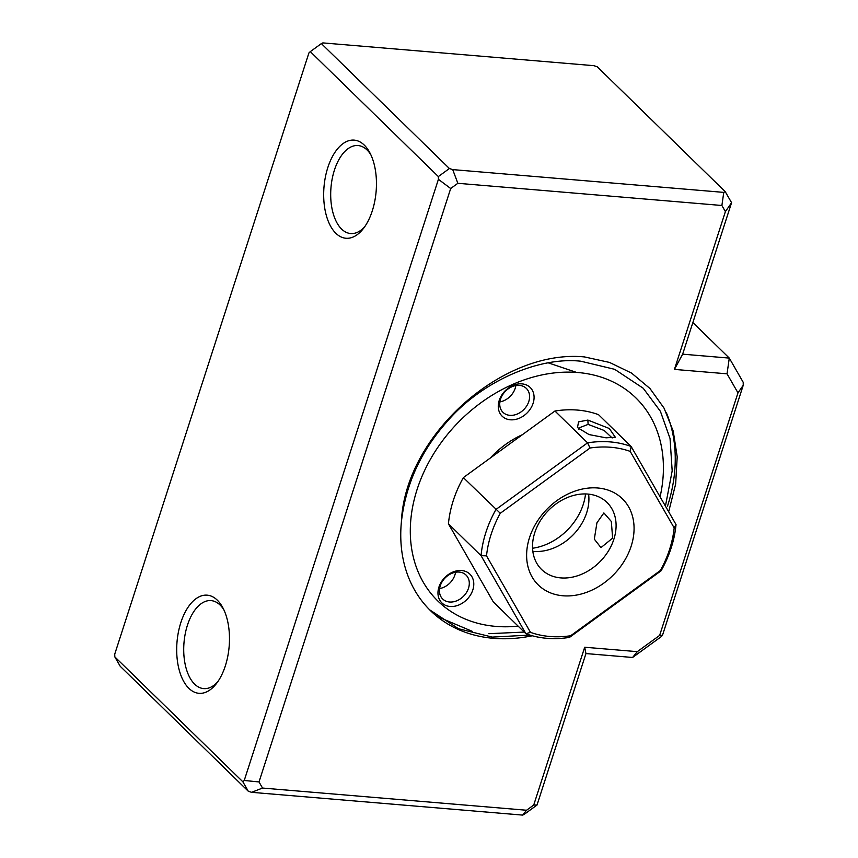<?xml version="1.0" encoding="UTF-8"?>
<svg xmlns="http://www.w3.org/2000/svg" width="858" height="858" viewBox="0 0 858 858"><rect width="100%" height="100%" fill="white"/><g stroke="black" fill="none" stroke-linecap="round" stroke-linejoin="round"><path stroke-width="1.29" d="M518.125 626.125A141.838 110.071 -45.7 0 1 417.127 489.382A141.838 110.071 -45.7 0 1 571.846 372.168A141.838 110.071 -45.7 0 1 660.081 496.825M437.88 616.805L472.619 631.488M522.436 434.663A80.287 62.302 134.3 0 0 490.261 458.054M461.679 570.549A20.066 15.573 134.3 0 0 438.931 587.087A20.066 15.573 134.3 0 0 450.075 606.477A20.066 15.573 134.3 0 0 472.822 589.939A20.066 15.573 134.3 0 0 461.679 570.549M459.202 572.072A16.731 12.977 134.3 0 0 442.17 581.703A16.731 12.977 134.3 0 0 442.685 599.013A16.731 12.977 134.3 0 0 449.538 602.005A16.731 12.977 134.3 0 0 466.57 592.385A16.731 12.977 134.3 0 0 466.055 575.075A16.731 12.977 134.3 0 0 459.202 572.072M521.975 383.88A20.066 15.573 134.3 0 0 499.227 400.418A20.066 15.573 134.3 0 0 510.371 419.798A20.066 15.573 134.3 0 0 533.118 403.26A20.066 15.573 134.3 0 0 521.975 383.88M519.498 385.392A16.731 12.977 134.3 0 0 502.466 395.023A16.731 12.977 134.3 0 0 502.981 412.333A16.731 12.977 134.3 0 0 509.834 415.336A16.731 12.977 134.3 0 0 526.855 405.705A16.731 12.977 134.3 0 0 526.34 388.395A16.731 12.977 134.3 0 0 519.498 385.392M499.903 401.898A16.731 12.977 134.3 0 0 515.84 385.574M439.607 588.577A16.731 12.977 134.3 0 0 455.544 572.243M667.524 506.081A160.564 124.603 134.3 0 0 666.205 412.323M606.038 437.827L589.071 434.577L577.466 427.563L578.571 421.857L587.869 420.077L609.298 428.496L615.336 437.258L606.038 437.827M578.903 429.332L579.032 427.874L588.105 424.399L604.193 430.48L612.162 437.955M486.518 555.866A105.706 82.036 -45.7 0 1 491.108 534.384A105.706 82.036 -45.7 0 1 500.278 513.277L590.036 448.015A105.706 82.036 -45.7 0 1 630.201 451.394L674.173 527.895L676.029 524.57L631.156 446.503A109.717 85.146 134.3 0 0 587.558 442.846L495.978 509.438A109.717 85.146 134.3 0 0 485.907 532.325A109.717 85.146 134.3 0 0 481.048 555.652L486.518 555.866L530.491 632.367L525.911 633.719A109.717 85.146 134.3 0 0 569.508 637.387L661.1 570.785A109.717 85.146 134.3 0 0 676.029 524.57M597.758 487.988A60.21 46.729 134.3 0 0 529.515 537.612A60.21 46.729 134.3 0 0 562.945 595.774A60.21 46.729 134.3 0 0 631.177 546.149A60.21 46.729 134.3 0 0 597.758 487.988M587.848 494.069A46.836 36.347 134.3 0 0 540.165 521.031A46.836 36.347 134.3 0 0 541.602 569.508A46.836 36.347 134.3 0 0 560.767 577.895A46.836 36.347 134.3 0 0 608.451 550.943A46.836 36.347 134.3 0 0 607.014 502.466A46.836 36.347 134.3 0 0 587.848 494.069M630.201 451.394L631.156 446.503L598.541 414.682A109.717 85.146 134.3 0 0 554.944 411.014L463.363 477.616A109.717 85.146 134.3 0 0 453.292 500.504A109.717 85.146 134.3 0 0 448.434 523.83L481.048 555.652L525.911 633.719L493.296 601.898L448.434 523.83M532.829 551.308A46.836 36.347 134.3 0 0 533.59 551.383A46.836 36.347 134.3 0 0 588.609 494.144M596.932 522.812L594.315 539.146L600.965 547.608L612.633 538.127L611.325 521.471L603.882 512.934L596.932 522.812M463.363 477.616L500.278 513.277M554.944 411.014L587.558 442.846L590.036 448.015M674.173 527.895A105.706 82.036 -45.7 0 1 660.424 570.473L570.656 635.746A105.706 82.036 -45.7 0 1 530.491 632.367M661.1 570.785L660.424 570.473M569.508 637.387L570.656 635.746M370.753 154.558A44.155 23.456 -85.2 0 0 367.127 150.032A44.155 23.456 -85.2 0 0 358.054 145.549A44.155 23.456 -85.2 0 0 334.427 170.099A44.155 23.456 -85.2 0 0 341.591 229.065A44.155 23.456 -85.2 0 0 350.665 233.548A44.155 23.456 -85.2 0 0 364.682 226.78M335.832 233.258A49.238 26.158 94.8 0 1 327.842 167.503A49.238 26.158 94.8 0 1 364.296 145.12A49.238 26.158 94.8 0 1 369.626 152.338A49.238 26.158 94.8 0 1 363.202 228.775A49.238 26.158 94.8 0 1 335.832 233.258M223.777 609.62A44.155 23.456 -85.2 0 0 220.141 605.083A44.155 23.456 -85.2 0 0 211.079 600.611A44.155 23.456 -85.2 0 0 187.452 625.16A44.155 23.456 -85.2 0 0 194.616 684.126A44.155 23.456 -85.2 0 0 203.678 688.609A44.155 23.456 -85.2 0 0 217.707 681.842M188.857 688.32A49.238 26.158 94.8 0 1 180.856 622.554A49.238 26.158 94.8 0 1 217.321 600.182A49.238 26.158 94.8 0 1 222.651 607.4A49.238 26.158 94.8 0 1 216.227 683.837A49.238 26.158 94.8 0 1 188.857 688.32M532.314 635.767A153.872 119.412 -45.7 0 1 493.586 638.341A153.872 119.412 -45.7 0 1 430.609 610.767A153.872 119.412 -45.7 0 1 401.383 521.986C404.815 435.435 502.541 348.841 584.48 356.928L609.491 362.419L631.542 373.08L649.946 388.492L664.038 408.118L673.251 431.22L677.198 456.756L675.664 483.976L668.672 511.776M665.433 506.145L672.179 470.892L670.044 438.502L660.403 411.325L643.232 388.256L614.66 369.315L580.802 361.207C537.794 356.456 480.684 382.25 447.039 421.632C420.752 451.244 405.534 484.695 401.383 521.986M429.708 609.877L458.504 628.732L492.267 637.097L529.879 635.07M488.824 633.697L524.217 632.067M725.396 211.604L674.431 369.401L727.037 373.82L737.977 392.857L659.63 635.413L637.301 651.651L584.695 647.232L533.73 805.029L526.555 810.242L262.527 788.052L259.009 781.938L450.686 188.513L457.85 183.301L721.889 205.491L725.396 211.604L731.574 202.692L725.257 191.699L597.211 66.763L593.908 65.68L322.855 42.9L321.364 43.586L449.41 168.522L452.713 169.605L723.766 192.385L725.257 191.699M721.889 205.491L723.766 192.385M457.85 183.301L452.713 169.605M737.977 392.857L743.253 385.231L743.189 382.26L729.289 358.097L682.646 354.172L674.431 369.401M682.646 354.172L731.574 202.692M692.856 322.544L729.289 358.097L727.037 373.82M526.555 810.242L522.64 815.1L524.131 814.414L537.011 805.051L585.95 653.56L632.593 657.475L637.301 651.651M632.593 657.475L660.95 636.861L662.451 635.424L659.63 635.413M743.253 385.231L662.451 635.424M585.95 653.56L584.695 647.232M537.011 805.051L533.73 805.029M450.686 188.513L438.417 179.311L438.341 176.566L310.296 51.63L308.912 52.96L114.747 654.118L114.811 656.863L242.857 781.799L244.24 780.48L438.417 179.311M449.41 168.522L438.341 176.566M259.009 781.938L244.24 780.48M522.64 815.1L251.587 792.32L262.527 788.052M242.857 781.799L248.284 791.237L120.227 666.301L114.811 656.863M251.587 792.32L248.284 791.237M321.364 43.586L310.296 51.63M548.316 362.87L576.522 372.404M585.531 493.951A53.518 41.538 -45.7 0 1 575.525 520.152A53.518 41.538 -45.7 0 1 532.561 548.241M587.869 420.077L588.105 424.399"/></g></svg>
